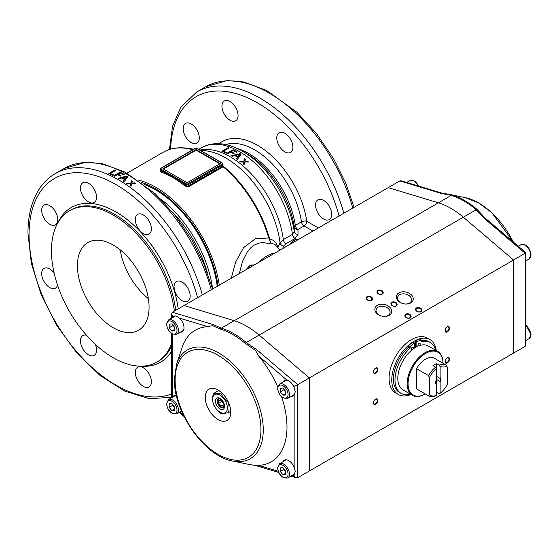 <?xml version="1.0" encoding="UTF-8"?>
<svg xmlns="http://www.w3.org/2000/svg" width="559" height="559" viewBox="0 0 559 559"><rect width="100%" height="100%" fill="white"/><g stroke="black" fill="none" stroke-linecap="round" stroke-linejoin="round"><path stroke-width="0.84" d="M218.01 285.887A89.922 51.917 -120 0 0 155.339 188.676A89.922 51.917 -120 0 0 141.595 182.479M219.296 285.146A91.187 52.651 -120 0 0 155.856 187.342A91.187 52.651 -120 0 0 138.059 179.963M331.683 214.363A11.397 6.582 60 0 1 329.321 219.582A11.397 6.582 60 0 1 320.538 216.529A11.397 6.582 60 0 1 315.562 205.055A11.397 6.582 60 0 1 317.924 199.836A11.397 6.582 60 0 1 326.708 202.889A11.397 6.582 60 0 1 331.683 214.363M238.071 115.545A11.397 6.582 60 0 1 235.709 120.765A11.397 6.582 60 0 1 226.926 117.711A11.397 6.582 60 0 1 221.951 106.238A11.397 6.582 60 0 1 224.313 101.018A11.397 6.582 60 0 1 233.096 104.072A11.397 6.582 60 0 1 238.071 115.545M199.297 137.933A11.397 6.582 60 0 1 196.936 143.153A11.397 6.582 60 0 1 188.152 140.099A11.397 6.582 60 0 1 183.177 128.626A11.397 6.582 60 0 1 185.539 123.406A11.397 6.582 60 0 1 194.322 126.46A11.397 6.582 60 0 1 199.297 137.933M292.909 147.206A11.397 6.582 60 0 1 290.547 152.418A11.397 6.582 60 0 1 281.764 149.365A11.397 6.582 60 0 1 276.789 137.898A11.397 6.582 60 0 1 279.151 132.679A11.397 6.582 60 0 1 287.934 135.732A11.397 6.582 60 0 1 292.909 147.206M318.33 227.967L306.772 221.301A3.801 1.768 -8.2 0 0 301.448 221.881L295.306 225.424A3.801 1.768 -8.2 0 0 294.181 226.807L294.237 231.629L292.42 234.361L283.329 239.608L280.052 242.816L277.97 247.378C275.936 241.733 273.155 239.161 269.62 239.678L269.221 237.54A1.901 0.608 -16.2 0 1 268.711 237.945L255.421 238.784L243.619 247.602L235.681 261.94L231.293 278.221M222.852 166.924A2.495 1.719 12.4 0 0 223.097 166.757A0.636 0.405 50.3 0 1 222.692 166.093A1.824 1.314 -162.9 0 1 222.503 166.219L188.474 185.868L187.125 186.056L185.784 185.434L185.253 186.147L188.823 186.573L222.852 166.924A0.636 0.363 60 0 1 222.503 166.219L222.503 164.891A1.901 1.097 0 0 0 223.062 164.115L222.692 166.093M199.703 149.959L206.18 150.839A77.687 44.853 -120 0 1 225.801 157.98A77.687 44.853 -120 0 1 280.052 242.816A3.801 2.998 -155.5 0 0 283.692 246.051L285.977 243.752L295.068 238.504L298.01 234.354A3.801 3.102 179.3 0 1 294.237 231.629A74.137 42.805 -120 0 0 242.529 151.223L246.701 153.627A68.24 39.396 60 0 1 294.181 226.807A3.801 3.102 -0.8 0 0 297.947 229.497L304.089 225.955L312.956 231.07M188.027 183.764A0.636 0.363 60 0 1 188.474 184.54L222.503 164.891A0.636 0.363 -120 0 0 222.056 164.115L188.027 183.764A1.265 0.734 180 0 1 186.231 183.764L181.305 180.92A0.636 0.363 120 0 0 180.857 181.696L165.632 172.906A91.823 53.014 -120 0 0 160.713 170.956L160.713 170.062L165.632 172.906A0.636 0.363 -60 0 1 166.086 172.13L161.16 169.286A0.636 0.363 120 0 0 160.713 170.062A1.901 1.097 0 0 1 160.153 169.286L160.153 170.481L160.58 170.132M160.713 168.511A0.636 0.363 60 0 1 160.838 168.217L194.874 148.568A0.636 0.363 60 0 1 195.189 148.603A1.265 0.734 180 0 1 196.978 148.603L222.056 163.081A1.265 0.734 180 0 1 222.056 164.115M222.503 163.34A0.636 0.363 120 0 0 222.37 163.046L197.299 148.568L222.37 163.046A0.636 0.363 120 0 0 222.056 163.081M239.301 273.596L242.543 261.319L247.323 251.823L250.523 248.014L254.226 245.115L258.349 243.249L262.695 242.48L271.29 243.927L268.718 237.945A91.187 52.651 -120 0 0 223.097 166.757L223.376 166.254L222.65 165.205M239.811 161.313L243.829 161.244L244.479 158.784A75.989 43.875 60 0 1 245.436 159.518L244.898 161.23L247.574 161.23A75.989 43.875 60 0 1 248.496 162.005L244.779 161.984L244.066 164.723A75.989 43.875 -120 0 0 243.116 163.927L243.71 161.977L240.74 162.026A75.989 43.875 -120 0 0 239.811 161.313M232.425 155.542L240.139 153.613A75.989 43.875 60 0 1 241.041 154.179L237.33 159.518A75.989 43.875 -120 0 0 236.387 158.868L237.554 157.282A75.989 43.875 -120 0 0 234.927 155.619L232.341 156.303A75.989 43.875 -120 0 0 231.733 155.94A75.989 43.875 -120 0 0 231.468 155.793L232.425 155.542M235.842 155.374L235.842 155.891A75.36 43.511 60 0 1 237.973 157.24L239.916 154.263L235.842 155.374A75.989 43.875 60 0 1 237.973 156.723L239.916 154.263M236.639 159.035L237.554 157.282M232.083 156.15L240.139 154.13A75.36 43.511 60 0 1 240.789 154.536M148.387 298.66A50.659 29.25 60 0 1 120.192 249.831M237.973 156.723L237.973 157.24M240.139 153.613L240.139 154.13M228.163 147.695A75.989 43.875 60 0 1 228.994 148.002L223.467 151.196A75.989 43.875 60 0 1 226.556 152.474L225.815 152.9A75.989 43.875 -120 0 0 221.895 151.314L228.163 147.695L228.163 148.219A75.36 43.511 60 0 1 228.442 148.324M222.447 151.517L228.163 148.219M223.467 151.196L223.467 151.72A75.36 43.511 60 0 1 226.046 152.768M231.258 151.706A75.989 43.875 60 0 1 234.2 153.243L233.459 153.669A75.989 43.875 -120 0 0 230.518 152.132L227.674 153.774A75.989 43.875 -120 0 0 226.842 153.376L233.11 149.756A75.989 43.875 60 0 1 237.344 151.95L236.604 152.376A75.989 43.875 -120 0 0 233.201 150.588L231.258 151.706L231.258 152.223A75.36 43.511 60 0 1 233.746 153.508M227.331 153.613L233.11 150.28A75.36 43.511 60 0 1 236.883 152.209M233.11 149.756L233.11 150.28M240.482 161.824L243.829 161.768L244.479 159.308A75.36 43.511 60 0 1 245.303 159.944M243.829 161.244L243.829 161.768M244.479 158.784L244.479 159.308M244.898 161.23L244.898 161.761L247.574 161.761A75.36 43.511 60 0 1 247.861 161.998M247.574 161.23L247.574 161.761M243.71 161.977L243.584 162.355M243.242 164.032L243.584 162.879M219.813 163.857L196.083 150.154L163.396 169.028M196.083 149.637L220.267 163.598L187.125 182.73L162.948 168.769L196.083 149.637L196.083 150.154M269.221 237.54A90.935 52.504 -120 0 0 223.376 166.254A0.636 0.601 13.7 0 1 223.055 165.709L223.062 165.667M160.153 170.474L160.713 170.956A0.636 0.426 -70.7 0 1 160.349 171.767A91.187 52.651 60 0 1 172.801 177.559A91.187 52.651 60 0 1 185.253 186.147M160.153 170.278L160.349 171.767M277.9 247.616L277.97 247.378A3.801 2.998 -155.5 0 0 278.068 247.812M269.172 239.608L269.62 239.678L271.29 243.927L272.429 243.626L274.825 244.402L280.059 250.062M135.292 219.589A11.397 6.582 60 0 1 137.647 214.37A11.397 6.582 60 0 1 146.43 217.423A11.397 6.582 60 0 1 151.412 228.897A11.397 6.582 60 0 1 149.05 234.116A11.397 6.582 60 0 1 140.267 231.063A11.397 6.582 60 0 1 135.292 219.589M95.282 344.295A11.397 6.582 60 0 1 96.574 350.102A11.397 6.582 60 0 1 94.212 355.321A11.397 6.582 60 0 1 85.429 352.268A11.397 6.582 60 0 1 80.454 340.794A11.397 6.582 60 0 1 82.816 335.575A11.397 6.582 60 0 1 86.491 335.267M41.68 210.317A11.397 6.582 60 0 1 44.042 205.097A11.397 6.582 60 0 1 52.825 208.151A11.397 6.582 60 0 1 57.801 219.624A11.397 6.582 60 0 1 55.439 224.844A11.397 6.582 60 0 1 46.656 221.79A11.397 6.582 60 0 1 41.68 210.317M80.454 187.929A11.397 6.582 60 0 1 82.816 182.716A11.397 6.582 60 0 1 91.599 185.77A11.397 6.582 60 0 1 96.574 197.236A11.397 6.582 60 0 1 94.212 202.456A11.397 6.582 60 0 1 85.429 199.402A11.397 6.582 60 0 1 80.454 187.929M57.542 285.132A11.397 6.582 60 0 1 55.439 288.158A11.397 6.582 60 0 1 46.656 285.104A11.397 6.582 60 0 1 41.68 273.637A11.397 6.582 60 0 1 44.042 268.418A11.397 6.582 60 0 1 54.118 273.002M135.292 372.455A11.397 6.582 60 0 1 137.647 367.235A11.397 6.582 60 0 1 146.43 370.289A11.397 6.582 60 0 1 151.412 381.762A11.397 6.582 60 0 1 149.05 386.975A11.397 6.582 60 0 1 140.267 383.921A11.397 6.582 60 0 1 135.292 372.455M174.066 286.746A11.397 6.582 60 0 1 176.42 281.526A11.397 6.582 60 0 1 185.204 284.587A11.397 6.582 60 0 1 190.186 296.053A11.397 6.582 60 0 1 187.824 301.273A11.397 6.582 60 0 1 179.041 298.22A11.397 6.582 60 0 1 174.066 286.746M144.187 184.421A88.657 51.183 60 0 1 155.339 189.711A88.657 51.183 60 0 1 217.227 286.341M124 176.777L127.061 175.994A126.648 73.124 60 0 1 127.962 176.525L124.252 181.724A126.648 73.124 -120 0 0 123.308 181.13L124.475 179.593A126.648 73.124 -120 0 0 121.848 178.028L119.263 178.726A126.648 73.124 -120 0 0 118.382 178.237L124 176.777M126.732 183.338L130.743 183.1L131.4 180.795A126.648 73.124 60 0 1 132.357 181.437L131.812 183.045L134.488 182.919A126.648 73.124 60 0 1 135.418 183.576L131.7 183.743L130.981 186.28A126.648 73.124 -120 0 0 130.037 185.609L130.631 183.785L127.662 183.96A126.648 73.124 -120 0 0 126.732 183.338M124.895 179.558L126.83 176.63L122.763 177.776L122.763 178.293A126.02 72.754 60 0 1 124.895 179.558L126.83 176.63M123.574 181.298L124.475 179.593M119.011 178.587L127.061 176.511A126.02 72.754 60 0 1 127.697 176.889M171.613 343.533A87.386 50.457 60 0 1 156.939 362.078A87.386 50.457 60 0 1 113.246 357.746A87.386 50.457 60 0 1 56.159 280.744A87.386 50.457 60 0 1 69.554 210.715A87.386 50.457 60 0 1 113.246 215.04A87.386 50.457 60 0 1 174.352 311.09M149.064 307.08A50.659 29.25 60 0 1 138.576 330.271A50.659 29.25 60 0 1 99.537 316.694A50.659 29.25 60 0 1 77.421 265.714A50.659 29.25 60 0 1 87.917 242.522A50.659 29.25 60 0 1 126.956 256.099A50.659 29.25 60 0 1 149.064 307.08M122.763 177.776A126.648 73.124 60 0 1 124.895 179.041M127.061 175.994L127.061 176.511M115.084 169.873A126.648 73.124 60 0 1 115.916 170.236L110.389 173.43A126.648 73.124 60 0 1 113.47 174.862L112.729 175.288A126.648 73.124 -120 0 0 108.816 173.493L115.084 169.873L115.084 170.397A126.02 72.754 60 0 1 115.399 170.537M109.326 173.716L115.084 170.397M110.389 173.43L110.389 173.954A126.02 72.754 60 0 1 112.981 175.149M118.18 174.142A126.648 73.124 60 0 1 121.121 175.694L120.381 176.12A126.648 73.124 -120 0 0 117.439 174.569L114.588 176.211A126.648 73.124 -120 0 0 113.757 175.792L120.031 172.172A126.648 73.124 60 0 1 124.259 174.394L123.518 174.827A126.648 73.124 -120 0 0 120.115 173.024L118.18 174.142L118.18 174.66A126.02 72.754 60 0 1 120.66 175.959M114.239 176.036L120.031 172.696A126.02 72.754 60 0 1 123.805 174.66M120.031 172.172L120.031 172.696M127.438 183.813L130.743 183.625L131.4 181.312A126.02 72.754 60 0 1 132.217 181.864M130.743 183.1L130.743 183.625M131.4 180.795L131.4 181.312M131.812 183.045L131.812 183.569L134.488 183.436A126.02 72.754 60 0 1 134.733 183.611M134.488 182.919L134.488 183.436M130.631 183.785L130.506 184.135M130.17 185.7L130.506 184.659M447.081 358.039A2.662 1.537 -60 0 1 448.409 357.914A2.662 1.537 -60 0 1 448.821 360.045A2.662 1.537 -60 0 1 447.081 362.386A2.662 1.537 -60 0 1 445.754 362.518A2.662 1.537 -60 0 1 445.341 360.387A2.662 1.537 -60 0 1 447.081 358.039M447.291 357.746A3.165 1.831 -60 0 1 449.527 359.039A3.165 1.831 -60 0 1 447.291 362.917A3.165 1.831 -60 0 1 445.048 361.624A3.165 1.831 -60 0 1 447.291 357.746M447.081 331.361A2.662 1.537 120 0 0 448.821 329.02A2.662 1.537 120 0 0 448.409 326.889A2.662 1.537 120 0 0 447.081 327.022A2.662 1.537 120 0 0 445.341 329.363A2.662 1.537 120 0 0 445.754 331.494A2.662 1.537 120 0 0 447.081 331.361M447.291 331.899A3.165 1.831 120 0 0 449.527 328.021A3.165 1.831 120 0 0 447.291 326.729A3.165 1.831 120 0 0 445.048 330.607A3.165 1.831 120 0 0 447.291 331.899M375.438 399.406A2.662 1.537 120 0 0 373.698 401.753A2.662 1.537 120 0 0 374.104 403.884A2.662 1.537 120 0 0 375.438 403.752A2.662 1.537 120 0 0 377.171 401.404A2.662 1.537 120 0 0 376.766 399.273A2.662 1.537 120 0 0 375.438 399.406M375.641 399.112A3.165 1.831 120 0 0 373.405 402.99A3.165 1.831 120 0 0 375.641 404.283A3.165 1.831 120 0 0 377.884 400.405A3.165 1.831 120 0 0 375.641 399.112M375.438 372.727A2.662 1.537 -60 0 1 374.104 372.86A2.662 1.537 -60 0 1 373.698 370.729A2.662 1.537 -60 0 1 375.438 368.381A2.662 1.537 -60 0 1 376.766 368.248A2.662 1.537 -60 0 1 377.171 370.379A2.662 1.537 -60 0 1 375.438 372.727M375.641 373.258A3.165 1.831 -60 0 1 373.405 371.966A3.165 1.831 -60 0 1 375.641 368.088A3.165 1.831 -60 0 1 377.884 369.38A3.165 1.831 -60 0 1 375.641 373.258M420.508 311.559A2.662 1.852 -166.8 0 1 417.468 311.517A2.662 1.852 -166.8 0 1 416.092 309.393A2.662 1.852 -166.8 0 1 416.853 308.442A2.662 1.852 -166.8 0 1 419.893 308.477A2.662 1.852 -166.8 0 1 421.269 310.608A2.662 1.852 -166.8 0 1 420.508 311.559M420.906 311.649A3.165 2.201 -166.8 0 1 416.49 311.083A3.165 2.201 -166.8 0 1 416.546 307.939A3.165 2.201 -166.8 0 1 420.969 308.498A3.165 2.201 -166.8 0 1 420.906 311.649M409.761 317.764A2.662 1.852 -166.8 0 1 406.721 317.722A2.662 1.852 -166.8 0 1 405.345 315.597A2.662 1.852 -166.8 0 1 406.107 314.647A2.662 1.852 -166.8 0 1 409.146 314.682A2.662 1.852 -166.8 0 1 410.523 316.813A2.662 1.852 -166.8 0 1 409.761 317.764M410.159 317.854A3.165 2.201 -166.8 0 1 405.743 317.288A3.165 2.201 -166.8 0 1 405.806 314.144A3.165 2.201 -166.8 0 1 410.222 314.703A3.165 2.201 -166.8 0 1 410.159 317.854M395.821 305.878A2.662 1.852 -166.8 0 1 392.781 305.843A2.662 1.852 -166.8 0 1 391.405 303.712A2.662 1.852 -166.8 0 1 392.166 302.761A2.662 1.852 -166.8 0 1 395.206 302.803A2.662 1.852 -166.8 0 1 396.583 304.928A2.662 1.852 -166.8 0 1 395.821 305.878M396.219 305.976A3.165 2.201 -166.8 0 1 391.803 305.41A3.165 2.201 -166.8 0 1 391.866 302.258A3.165 2.201 -166.8 0 1 396.282 302.824A3.165 2.201 -166.8 0 1 396.219 305.976M371.141 300.204A2.662 1.852 -166.8 0 1 368.095 300.162A2.662 1.852 -166.8 0 1 366.718 298.038A2.662 1.852 -166.8 0 1 367.48 297.081A2.662 1.852 -166.8 0 1 370.519 297.122A2.662 1.852 -166.8 0 1 371.896 299.247A2.662 1.852 -166.8 0 1 371.141 300.204M371.532 300.295A3.165 2.201 -166.8 0 1 367.116 299.729A3.165 2.201 -166.8 0 1 367.179 296.584A3.165 2.201 -166.8 0 1 371.595 297.143A3.165 2.201 -166.8 0 1 371.532 300.295M381.888 293.999A2.662 1.852 -166.8 0 1 378.841 293.957A2.662 1.852 -166.8 0 1 377.465 291.833A2.662 1.852 -166.8 0 1 378.226 290.876A2.662 1.852 -166.8 0 1 381.266 290.918A2.662 1.852 -166.8 0 1 382.642 293.042A2.662 1.852 -166.8 0 1 381.888 293.999M382.279 294.09A3.165 2.201 -166.8 0 1 377.863 293.524A3.165 2.201 -166.8 0 1 377.926 290.38A3.165 2.201 -166.8 0 1 382.342 290.939A3.165 2.201 -166.8 0 1 382.279 294.09M405.38 304.012A7.127 4.954 13.2 0 0 409.454 303.104A7.127 4.954 13.2 0 0 411.487 300.553A7.127 4.954 13.2 0 0 407.797 294.852A7.127 4.954 13.2 0 0 399.65 294.747A7.127 4.954 13.2 0 0 397.617 297.297A7.127 4.954 13.2 0 0 401.551 303.111M398.888 292.881A8.574 5.96 13.2 0 0 401.369 303.041A8.574 5.96 13.2 0 0 405.575 304.019A8.574 5.96 13.2 0 0 410.683 302.936A8.574 5.96 13.2 0 0 410.851 294.411A8.574 5.96 13.2 0 0 398.888 292.881M383.886 316.422A7.127 4.954 13.2 0 0 387.96 315.514A7.127 4.954 13.2 0 0 389.993 312.956A7.127 4.954 13.2 0 0 386.304 307.261A7.127 4.954 13.2 0 0 378.157 307.157A7.127 4.954 13.2 0 0 376.123 309.707A7.127 4.954 13.2 0 0 380.057 315.521M377.395 305.291A8.574 5.96 13.2 0 0 379.875 315.444A8.574 5.96 13.2 0 0 384.082 316.429A8.574 5.96 13.2 0 0 389.19 315.346A8.574 5.96 13.2 0 0 389.357 306.821A8.574 5.96 13.2 0 0 377.395 305.291M172.354 315.947L172.354 317.309A8.867 5.122 -120 0 1 173.29 316.464A8.867 5.122 -120 0 1 173.576 316.317L172.354 315.947L171.613 313.76L172.354 312.25L183.995 305.528L234.228 320.705L183.995 305.528L388.184 187.642L438.417 202.819A75.989 43.875 60 0 1 450.868 208.318A75.989 43.875 60 0 1 463.327 217.199L513.56 260.026L513.56 353.092L309.372 470.978L309.372 377.912L309.372 470.978L297.73 477.7L297.73 384.634L256.49 349.48L246.233 342.541A2.536 1.083 130.4 0 0 245.191 343.387L255.54 350.479L258.67 356.027A75.989 43.875 -120 0 1 277.697 386.814M525.942 252.752L513.56 260.026L513.56 353.092L525.201 346.377L525.942 344.861L525.942 252.752L485.03 217.982L477.134 209.471A75.584 43.637 -120 0 0 452.357 195.168L442.008 193.148L401.243 180.83L399.825 180.92L388.184 187.642L438.417 202.819L234.228 320.705A75.989 43.875 60 0 1 246.68 326.204A75.989 43.875 60 0 1 259.138 335.086L309.372 377.912L259.138 335.086A75.989 43.875 -120 0 0 246.68 326.204A75.989 43.875 -120 0 0 234.228 320.705L221.322 328.154A75.989 43.875 60 0 1 233.781 333.66A75.989 43.875 60 0 1 246.233 342.541L463.327 217.199L513.56 260.026L297.73 384.634L294.146 386.269L292.923 385.228C291.421 382.524 289.506 380.889 287.186 380.337A8.867 5.122 -120 0 0 284.342 380.574A8.867 5.122 -120 0 0 283.015 382.076M485.03 217.982L483.961 218.15L476.226 209.751A75.989 43.875 -120 0 0 463.774 200.87A75.989 43.875 -120 0 0 451.316 195.371L438.417 202.819A75.989 43.875 60 0 1 450.868 208.318A75.989 43.875 60 0 1 463.327 217.199L476.226 209.751A2.536 1.083 -49.6 0 1 477.134 209.471M513.176 241.851A62.811 36.265 60 0 0 465.158 197.634L448.15 194.106L441.065 193.379L451.316 195.371A2.536 1.761 -73.2 0 1 452.357 195.168M230.79 412.165A18.049 10.418 60 0 1 227.052 420.431A18.049 10.418 60 0 1 213.14 415.596A18.049 10.418 60 0 1 205.265 397.435A18.049 10.418 60 0 1 209.003 389.169A18.049 10.418 60 0 1 222.908 394.004A18.049 10.418 60 0 1 230.79 412.165M284.356 460.923A8.867 5.122 60 0 1 285.062 459.903M291.365 475.891L292.923 475.702A8.867 5.122 -120 0 0 293.209 475.555A8.867 5.122 -120 0 0 294.146 474.71L295.285 471.363L294.146 467.254A8.867 5.122 -120 0 0 284.342 460.204A8.867 5.122 -120 0 0 283.015 461.699M255.652 465.493L249.405 464.515L255.533 465.472L258.67 465.347A75.989 43.875 -120 0 0 286.984 427.034A75.989 43.875 -120 0 0 281.582 396.806M176.553 364.258L174.373 378.995C173.423 411.906 204.58 456.382 232.397 460.986L232.397 460.986A62.811 36.265 -120 0 0 263.254 429.969A62.811 36.265 -120 0 0 225.703 357.62A62.811 36.265 -120 0 0 176.553 364.258L182.08 347.53A75.989 43.875 -120 0 1 207.829 326.673L212.525 325.645L220.414 329.083A75.584 43.637 60 0 1 245.191 343.387M174.024 316.156A8.867 5.122 -120 0 0 173.304 317.184M172.354 317.309L172.004 317.938M173.576 316.317C175.435 315.562 177.35 316.135 179.313 318.05A8.867 5.122 -120 0 1 183.995 327.763A8.867 5.122 -120 0 1 182.157 331.815A8.867 5.122 -120 0 1 180.194 332.221M173.304 396.813A8.867 5.122 60 0 1 174.017 395.786M172.004 397.561L172.354 396.932A8.867 5.122 -120 0 1 173.29 396.086A8.867 5.122 -120 0 1 176.511 395.961M285.062 380.274A8.867 5.122 -120 0 0 284.356 381.301M291.246 396.331A8.867 5.122 -120 0 0 293.209 395.933A8.867 5.122 -120 0 0 294.146 395.087L295.285 391.733L294.146 387.625A8.867 5.122 -120 0 0 292.923 385.228M255.54 350.479L256.49 349.48M292.588 395.555A8.867 5.122 -120 0 0 293.824 395.458M180.194 411.843A8.867 5.122 -120 0 0 181.78 411.627M181.542 411.068L176.735 413.842A8.231 4.752 60 0 0 178.44 410.075A8.231 4.752 60 0 0 174.848 401.788A8.231 4.752 60 0 0 168.504 399.58L166.505 403.766C167.7 411.04 171.11 414.394 176.735 413.842M181.542 331.445A8.867 5.122 -120 0 0 182.779 331.34M212.525 325.645L213.587 324.709L221.322 328.154A2.536 1.761 106.8 0 0 220.414 329.083M249.405 464.515L232.397 460.986M255.54 465.472L278.682 472.467M292.923 475.702L296.312 477.798L297.73 477.7M293.824 475.08A8.867 5.122 60 0 1 292.588 475.185M220.477 398.7A5.171 2.984 -120 0 0 218.317 398.665A5.171 2.984 -120 0 0 217.248 401.027A5.171 2.984 -120 0 0 219.505 406.232A5.171 2.984 -120 0 0 223.488 407.616A5.171 2.984 -120 0 0 224.529 405.729M215.439 401.027A6.449 3.724 -120 0 0 219.994 408.929A6.449 3.724 -120 0 0 224.557 406.295A6.449 3.724 -120 0 0 219.994 398.399A6.449 3.724 -120 0 0 215.439 401.027M212.616 399.406A10.432 6.023 -120 0 0 219.994 412.179A10.432 6.023 -120 0 0 227.373 407.923A10.432 6.023 -120 0 0 219.994 395.143A10.432 6.023 -120 0 0 212.616 399.406M228.512 402.459L227.744 407.979L228.421 412.661C224.97 413.415 222.433 413.646 220.812 413.339C217.36 410.711 214.824 407.553 213.203 403.871L212.518 399.189L213.203 393.718L218.758 390.51M221.511 392.635L220.812 393.04C217.36 393.795 214.824 394.025 213.203 393.718M228.421 402.508C224.97 399.881 222.433 396.729 220.812 393.04M230.769 411.305L228.421 412.661M224.131 405.016A4.577 2.641 -120 0 0 220.889 399.406A4.577 2.641 -120 0 0 217.654 401.278A4.577 2.641 -120 0 0 220.889 406.882A4.577 2.641 -120 0 0 224.131 405.016M218.653 403.346L220.889 406.127L223.132 405.932L223.132 402.948L220.889 400.16L218.653 400.363L218.653 403.346L221.93 401.453M223.132 404.835L220.889 406.127M175.302 395.688A8.231 4.752 -120 0 0 174.953 395.863L168.504 399.58M169.216 407.364L171.906 410.711L174.59 410.467L174.59 406.889L171.906 403.542L169.216 403.787L169.216 407.364L172.801 405.296L174.59 407.525M174.59 409.16L171.906 410.711M172.801 404.66L172.801 405.296M175.484 315.996A8.231 4.752 -120 0 0 174.953 316.233L168.504 319.958A8.231 4.752 60 0 1 174.848 322.166A8.231 4.752 60 0 1 178.44 330.446A8.231 4.752 60 0 1 176.735 334.219L183.184 330.495A8.231 4.752 -120 0 0 183.506 330.278M169.216 327.742L171.906 331.082L174.59 330.844L174.59 327.26L171.906 323.92L169.216 324.157L169.216 327.742L172.801 325.673L174.59 327.902M174.59 329.531L171.906 331.082M172.801 325.031L172.801 325.673M286.348 459.805A8.231 4.752 -120 0 0 285.998 459.973L279.556 463.697A8.231 4.752 60 0 1 285.894 465.906A8.231 4.752 60 0 1 289.492 474.186A8.231 4.752 60 0 1 287.787 477.959L294.237 474.235A8.231 4.752 -120 0 0 294.614 473.969M280.269 471.482L282.952 474.822L285.642 474.584L285.642 470.999L282.952 467.659L280.269 467.897L280.269 471.482L283.846 469.413L285.642 471.642M285.642 473.27L282.952 474.822M283.846 468.77L283.846 469.413M286.348 380.176A8.231 4.752 -120 0 0 285.998 380.351L279.556 384.068A8.231 4.752 60 0 1 285.894 386.276A8.231 4.752 60 0 1 289.492 394.563A8.231 4.752 60 0 1 287.787 398.329L294.237 394.605A8.231 4.752 -120 0 0 294.614 394.347M280.269 391.852L282.952 395.199L285.642 394.954L285.642 391.377L282.952 388.03L280.269 388.274L280.269 391.852L283.846 389.784L285.642 392.013M285.642 393.648L282.952 395.199M283.846 389.148L283.846 389.784M429.375 377.598L429.375 394.773A16.463 9.503 120 0 0 436.544 395.332L436.286 383.453A3.165 1.831 -60 0 1 436.286 380.351L436.544 384.361A3.801 2.194 -60 0 1 436.544 379.736L436.544 368.765A2163.735 1249.239 -120 0 0 435.643 367.2L432.959 365.649A17.734 10.237 -60 0 1 436.544 363.588L436.544 368.765A16.463 9.503 -60 0 0 429.375 377.598L428.48 375.536L416.567 368.661A17.734 10.237 -60 0 1 434.392 358.263A17.734 10.237 -60 0 1 434.483 358.319L446.208 365.09M442.987 363.231L442.987 363.022A25.33 14.625 120 0 0 437.746 351.429A25.33 14.625 120 0 0 418.223 358.214A25.33 14.625 120 0 0 407.169 383.705A25.33 14.625 120 0 0 412.409 395.297A25.33 14.625 120 0 0 425.078 394.046A25.33 14.625 120 0 0 425.259 393.941A24.694 14.261 -60 0 1 408.063 383.705A24.694 14.261 -60 0 1 425.392 353.533A24.694 14.261 -60 0 1 442.987 363.231M412.409 395.297L403.053 389.896A25.33 14.625 -60 0 1 397.805 378.303A25.33 14.625 -60 0 1 408.867 352.813A25.33 14.625 -60 0 1 428.383 346.021L437.746 351.429M414.596 346.021A25.33 14.625 -60 0 1 415.274 345.672M415.274 346.964A23.744 13.709 120 0 0 414.596 347.314M429.375 394.773L428.48 395.8L416.567 388.924A17.734 10.237 120 0 0 416.658 388.98A17.734 10.237 120 0 0 416.748 389.029M416.567 388.924L416.567 368.661M436.544 379.463L439.863 381.385L440.122 382.293L440.122 393.263A2163.735 1249.239 60 0 1 439.227 393.795L436.544 392.243M428.48 395.8A17.734 10.237 120 0 0 428.571 395.856A17.734 10.237 120 0 0 435.643 395.863A2163.742 1249.239 -120 0 0 436.544 395.332M436.544 363.588L439.227 365.132A2163.742 1249.239 60 0 1 440.122 366.697L440.122 377.667L439.863 378.282L436.544 376.361M439.863 381.385A3.165 1.831 120 0 0 439.863 378.282M440.122 377.667A3.801 2.194 -60 0 1 440.122 382.293M440.122 393.263A16.463 9.503 120 0 0 447.291 384.438L447.291 367.256L446.389 365.195A17.734 10.237 -60 0 0 446.299 365.146A17.734 10.237 -60 0 0 439.227 365.132M440.122 366.697A16.463 9.503 -60 0 1 447.291 367.256M428.48 375.536A17.734 10.237 -60 0 1 435.643 367.2M418.181 344.351A1.586 0.915 120 0 0 418.405 343.96M419.495 345.56A1.586 0.915 120 0 0 420.2 343.96A1.586 0.915 120 0 0 419.872 343.233A1.586 0.915 120 0 0 418.649 343.659A1.586 0.915 120 0 0 417.957 345.252A1.586 0.915 120 0 0 418.286 345.979A1.586 0.915 120 0 0 418.321 345.993M411.466 348.229A1.586 0.915 120 0 0 411.69 347.838M413.115 348.998A1.586 0.915 120 0 0 413.478 347.838A1.586 0.915 120 0 0 413.15 347.111A1.586 0.915 120 0 0 411.934 347.537A1.586 0.915 120 0 0 411.242 349.13A1.586 0.915 120 0 0 411.571 349.857A1.586 0.915 120 0 0 411.941 349.927M435.768 350.283A29.32 16.931 120 0 0 430.381 342.569L428.809 341.661A29.32 16.931 120 0 0 421.318 340.452M430.381 342.569A29.32 16.931 120 0 0 421.318 341.675L421.318 339.977A31.332 18.091 120 0 0 416.839 341.766L416.839 346.671M414.596 347.964L414.596 343.058L413.031 342.15A31.332 18.091 120 0 0 408.552 345.532L408.552 347.237A29.32 16.931 120 0 0 393.417 379.023A29.32 16.931 120 0 0 399.489 392.446L401.062 393.354A29.32 16.931 120 0 0 410.439 394.158M408.552 347.237L410.124 348.138A29.32 16.931 120 0 0 394.989 379.931A29.32 16.931 120 0 0 401.062 393.354M421.318 339.977L419.746 339.068A31.332 18.091 120 0 0 415.274 340.857L415.274 347.062L415.679 347.3M408.552 345.532L410.124 346.44L410.124 348.138M414.596 343.058A31.332 18.091 120 0 0 410.124 346.44M415.274 340.857L416.839 341.766M436.313 350.605A31.66 18.279 120 0 0 429.983 339.634A31.66 18.279 120 0 0 405.582 348.117A31.66 18.279 120 0 0 391.761 379.98A31.66 18.279 120 0 0 398.322 394.479A31.66 18.279 120 0 0 410.984 394.479M429.983 339.634L427.3 338.083A31.66 18.279 120 0 0 402.899 346.566A31.66 18.279 120 0 0 389.078 378.429A31.66 18.279 120 0 0 395.632 392.928L398.322 394.479M414.596 345.965A25.518 14.737 -60 0 1 415.274 345.609M343.841 213.238A126.648 73.124 -120 0 0 260.117 98.188A126.648 73.124 -120 0 0 196.789 91.921L205.747 86.75A126.648 73.124 60 0 1 269.075 93.018A126.648 73.124 60 0 1 352.799 208.067M200.262 150.036A75.989 43.875 -120 0 1 230.273 156.786A75.989 43.875 -120 0 1 283.329 239.608A3.801 2.194 -120 0 0 284.238 242.005A3.801 2.194 -120 0 0 285.977 243.752M198.641 149.351L201.373 147.772A75.989 43.875 -120 0 1 239.364 151.538A75.989 43.875 -120 0 1 292.42 234.361A3.801 2.194 -120 0 0 293.328 236.757A3.801 2.194 -120 0 0 295.068 238.504M237.296 148.491A67.122 38.753 -120 0 1 248.601 153.439A67.122 38.753 -120 0 1 295.306 225.424A3.801 2.194 -120 0 0 296.228 227.786A3.801 2.194 -120 0 0 297.947 229.497L298.01 234.354M218.296 144.341A70.923 40.947 -120 0 1 269.745 154.123A70.923 40.947 -120 0 1 306.772 221.301A3.801 2.194 -60 0 1 305.99 223.949A3.801 2.194 -60 0 1 304.089 225.955A3.801 2.194 60 0 1 302.363 224.236A3.801 2.194 60 0 1 301.448 221.881A67.122 38.753 -120 0 0 254.743 149.896A67.122 38.753 -120 0 0 223.907 145.235M242.529 151.223L240.915 150.315C232.432 145.689 224.131 143.474 216.012 143.684C210.687 143.873 205.81 145.235 201.373 147.772C213.817 141.385 227.534 142.538 242.529 151.223L246.701 153.627M186.231 183.764A0.636 0.363 120 0 0 185.784 184.54A1.901 1.097 0 0 0 187.125 184.861A1.901 1.097 0 0 0 188.474 184.54L188.474 185.868A0.636 0.363 -120 0 0 188.823 186.573M185.784 184.54L185.784 185.434A91.823 53.014 -120 0 0 180.857 181.696L185.784 184.54M196.978 148.603A0.636 0.363 120 0 1 197.299 148.568L194.874 148.568L160.838 168.217A0.636 0.363 60 0 1 161.16 168.252L195.189 148.603M239.049 155.29L239.049 155.807M245.729 161.23L245.729 161.754M193.449 149.609A90.935 52.504 -120 0 0 186.594 148.177C177.846 147.003 170.076 148.345 163.298 152.202A91.187 52.651 60 0 1 193.023 149.854M161.16 169.286A1.265 0.734 180 0 1 161.16 168.252M181.305 180.92L166.086 172.13M170.628 149.113A122.854 70.93 60 0 1 244.031 96.309A122.854 70.93 60 0 1 339.068 215.998M282.519 248.643L283.692 246.051M275 252.982A32.094 18.531 120 0 0 259.076 262.178M171.613 393.983A122.854 70.93 60 0 1 79.126 354.455A122.854 70.93 60 0 1 29.061 234.689A122.854 70.93 60 0 1 115.93 184.54A122.854 70.93 60 0 1 197.565 297.688M202.344 294.928A126.648 73.124 -120 0 0 118.62 179.886A126.648 73.124 -120 0 0 55.292 173.611C48.947 177.301 43.63 182.388 39.354 188.879C31.772 200.625 27.971 215.383 27.95 233.138L31.339 263.247L41.219 294.838L56.836 325.583L77.016 353.204L100.264 375.634L124.916 391.195L149.267 398.679L171.613 397.337M160.58 198.941A88.657 51.183 -120 0 1 212.63 288.989L204.049 264.365L192.044 240.342L175.058 215.313L155.36 193.889L125.09 172.116L102.43 163.703L85.569 162.264L64.25 168.441A126.648 73.124 60 0 1 127.571 174.715A126.648 73.124 60 0 1 211.302 289.765M172.354 211.966A87.707 50.638 60 0 1 207.256 272.422M171.613 346.035A87.386 50.457 60 0 1 158.281 361.303L156.939 362.078M69.554 210.715L70.895 209.939A87.386 50.457 60 0 1 114.588 214.265A87.386 50.457 60 0 1 175.701 310.315M178.216 308.861A89.286 51.554 -120 0 0 115.93 211.938A89.286 51.554 -120 0 0 57.675 223.104M140.267 366.166A89.286 51.554 -120 0 0 171.613 351.366M125.971 177.643L125.971 178.16M132.644 183.003L132.644 183.527M483.961 218.15L525.201 253.304L525.201 346.377M399.825 180.92L441.065 193.379M418.307 185.986A8.231 4.752 -120 0 0 409.768 180.669L411.704 180.194L414.457 181.06L416.301 182.507L418.866 186.154M530.757 255.267A8.231 4.752 -120 0 0 527.158 246.987A8.231 4.752 -120 0 0 520.813 244.779C527.577 242.983 530.414 250.194 531.05 254.855L529.052 259.041A8.231 4.752 -120 0 0 530.757 255.267M525.942 325.079L531.05 334.485L529.052 338.663A8.231 4.752 -120 0 0 530.757 334.897A8.231 4.752 -120 0 0 525.942 325.499M260.934 429.571A60.679 35.035 -120 0 0 218.024 355.251A60.679 35.035 -120 0 0 175.121 380.029A60.679 35.035 -120 0 0 218.024 454.348A60.679 35.035 -120 0 0 260.934 429.571M287.186 380.337L258.67 356.027M172.354 333.989L172.354 396.932M179.781 412.088L183.394 415.162M207.829 326.673L179.313 318.05M294.146 476.072L294.146 474.71M294.146 387.625L294.146 386.269M258.67 465.347L278.179 471.244M294.146 467.254L294.146 395.087M213.587 324.709L172.354 312.25M166.799 404.178A7.218 4.165 60 0 1 171.906 401.229A7.218 4.165 60 0 1 177.007 410.075A7.218 4.165 60 0 1 171.906 413.024A7.218 4.165 60 0 1 166.799 404.178M166.799 324.555A7.218 4.165 60 0 1 171.906 321.607A7.218 4.165 60 0 1 177.007 330.446A7.218 4.165 60 0 1 171.906 333.395A7.218 4.165 60 0 1 166.799 324.555M277.851 468.295A7.218 4.165 60 0 1 282.952 465.347A7.218 4.165 60 0 1 288.06 474.186A7.218 4.165 60 0 1 282.952 477.134A7.218 4.165 60 0 1 277.851 468.295M277.851 388.666A7.218 4.165 60 0 1 282.952 385.717A7.218 4.165 60 0 1 288.06 394.563A7.218 4.165 60 0 1 282.952 397.512A7.218 4.165 60 0 1 277.851 388.666M290.973 243.759A8.231 4.752 -60 0 1 294.642 240.146A8.231 4.752 -60 0 1 298.303 239.531L296.046 239.357L294.013 240.167L290.191 244.213M246.645 269.354A8.231 4.752 -60 0 1 250.313 265.742A8.231 4.752 -60 0 1 253.975 265.127M245.289 151.664L244.29 152.237M193.847 149.162L186.594 148.177M222.37 163.046L223.062 164.115M160.153 169.286L160.838 168.217M127.019 173.15L163.298 152.202M169.468 149.47L172.535 126.215L180.85 107.188L196.789 91.921M205.747 86.75L227.066 80.573L243.927 82.005L266.594 90.425L296.857 112.198L316.555 133.622L333.548 158.644L345.553 182.674L354.113 207.312M64.25 168.441L55.292 173.611M465.158 197.634L478.553 202.861L491.787 212.658L513.518 242.145M409.768 180.669L406.652 182.465M529.052 259.041L525.942 260.829M520.813 244.779L518.312 246.226M529.052 338.663L525.942 340.459M171.613 397.791L171.613 333.541M171.613 318.162L171.613 313.76M296.312 477.798L290.897 476.156M184.03 416.476L179.243 412.395M168.504 319.958L166.505 324.143C167.7 331.41 171.11 334.771 176.735 334.219M279.556 463.697L277.55 467.876C278.752 475.15 282.162 478.511 287.787 477.959M279.556 384.068L277.55 388.253C278.752 395.527 282.162 398.881 287.787 398.329M416.658 388.98L428.571 395.856M434.392 358.263L446.299 365.146M245.862 269.808L249.684 265.763L251.718 264.945L253.982 265.12"/></g></svg>
